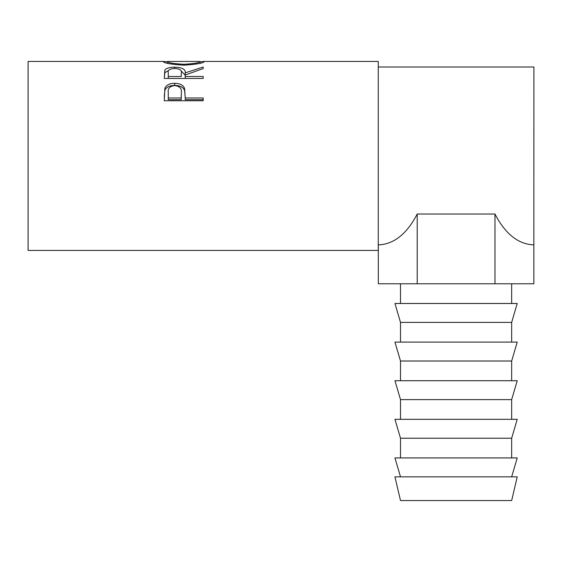<?xml version="1.0" encoding="UTF-8"?>
<svg xmlns="http://www.w3.org/2000/svg" width="562" height="562" viewBox="0 0 562 562"><rect width="100%" height="100%" fill="white"/><g stroke="black" fill="none" stroke-linecap="round" stroke-linejoin="round"><path stroke-width="0.84" d="M400.502 500.552L511.666 500.552L517.223 476.843L394.946 476.843L400.502 500.552M511.666 476.843L517.223 457.939L394.946 457.939L400.502 476.843M456.084 438.234L511.666 438.234L517.223 419.322L394.946 419.322L400.502 438.234L456.084 438.234M456.084 399.617L511.666 399.617L517.223 380.713L394.946 380.713L400.502 399.617L456.084 399.617M456.084 361.008L511.666 361.008L517.223 342.096L394.946 342.096L400.502 361.008L456.084 361.008M456.084 322.391L511.666 322.391L517.223 303.487L394.946 303.487L400.502 322.391L456.084 322.391M164.28 100.76L164.863 88.283C166.359 84.988 169.64 83.331 174.712 83.295C179.931 83.331 183.219 85.066 184.589 88.501L185.228 97.964L203.184 97.964L203.184 100.76L164.28 100.76M164.28 78.455L164.806 70.194C166.204 68.206 169.492 67.208 174.684 67.201C182.214 67.412 185.734 69.302 185.228 72.863L203.184 67.033L203.184 68.585L185.228 75.013L185.228 76.509L203.184 76.509L203.184 78.455L164.28 78.455L164.806 72.716L168.698 70.433M163.282 61.672L167.272 61.644C168.179 62.839 173.714 63.71 183.886 64.272C193.953 63.703 199.391 62.832 200.191 61.658L204.182 61.651C203.114 63.204 196.356 64.377 183.9 65.185C171.403 64.419 164.533 63.253 163.282 61.672M164.174 61.448L28.1 61.448L28.1 250.427L378.268 250.427L378.268 61.448L203.311 61.448M417.208 214.024L417.208 283.782L378.324 283.782L378.324 244.87C393.857 244.315 406.818 234.038 417.208 214.024L494.967 214.024C505.35 234.038 518.312 244.315 533.844 244.87L533.9 67.004L378.268 67.004M183.886 65.185L183.886 64.272M200.191 63.253L200.191 61.658L199.096 61.448L168.424 61.448L167.272 61.658L167.272 63.253M164.806 70.194L164.806 72.716M174.684 67.201L174.684 68.459C169.682 68.81 167.546 70.257 168.27 72.8L168.27 76.509L181.238 76.509L181.294 72.87C181.997 70.292 179.791 68.817 174.677 68.459M180.795 70.447L185.228 75.308L185.228 72.863M185.228 76.509L185.228 78.455M181.294 75.315L181.238 76.509M168.27 76.509L168.27 78.455M164.28 96.552L164.863 90.271C166.359 87.075 169.64 85.466 174.712 85.431C179.931 85.466 183.219 87.145 184.589 90.482L185.228 97.563M164.863 88.283L164.863 90.271M174.712 83.295L174.712 85.431M184.589 88.501L184.589 90.482M185.228 97.964L185.228 99.671L203.184 99.671L203.184 100.76M168.27 97.964L168.27 92.519C167.595 88.536 169.745 86.218 174.726 85.579C179.805 86.253 182.004 88.641 181.322 92.744L181.238 97.964L168.27 97.964L168.27 99.671L181.238 99.671L181.322 94.564M181.238 97.964L181.238 99.671M494.967 214.024L494.967 283.782L533.844 283.782L533.844 244.87M417.208 283.782L494.967 283.782M511.666 457.939L511.666 438.234M511.666 419.322L511.666 399.617M511.666 380.713L511.666 361.008M511.666 342.096L511.666 322.391M511.666 303.487L511.666 283.782M400.502 303.487L400.502 283.782M400.502 342.096L400.502 322.391M400.502 380.713L400.502 361.008M400.502 419.322L400.502 399.617M400.502 457.939L400.502 438.234"/></g></svg>
